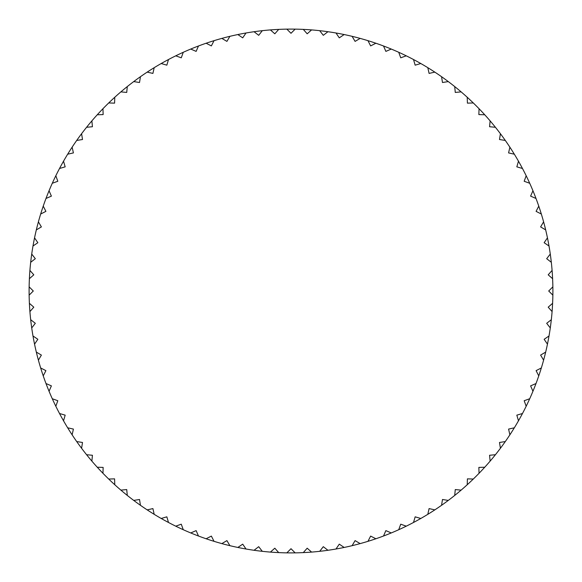 <?xml version="1.0" encoding="UTF-8"?>
<svg xmlns="http://www.w3.org/2000/svg" width="582" height="582" viewBox="0 0 582 582"><rect width="100%" height="100%" fill="white"/><g stroke="black" fill="none" stroke-linecap="round" stroke-linejoin="round"><path stroke-width="0.87" d="M29.136 295.154A261.9 261.9 0 0 1 29.1 291A261.9 261.9 0 0 1 29.136 286.846L33.29 291L29.136 295.154A261.9 261.9 0 0 0 29.391 303.295L33.8 307.18L29.908 311.596A261.9 261.9 0 0 0 30.679 319.693L35.32 323.301L31.719 327.942A261.9 261.9 0 0 0 32.992 335.989L37.852 339.291L34.549 344.151A261.9 261.9 0 0 0 36.324 352.095L41.387 355.093L38.397 360.149A261.9 261.9 0 0 0 40.667 367.97L45.905 370.639L43.235 375.877A261.9 261.9 0 0 0 45.993 383.531L51.391 385.866L49.055 391.264A261.9 261.9 0 0 0 52.285 398.735L57.814 400.729L55.828 406.258A261.9 261.9 0 0 0 59.524 413.511L65.169 415.155L63.525 420.801A261.9 261.9 0 0 0 67.672 427.806L73.412 429.087L72.124 434.827A261.9 261.9 0 0 0 76.7 441.556L82.506 442.48L81.589 448.286A261.9 261.9 0 0 0 86.58 454.717L92.429 455.269L91.876 461.126A261.9 261.9 0 0 0 97.259 467.23L103.138 467.411L102.956 473.29A261.9 261.9 0 0 0 108.71 479.044L114.589 478.862L114.77 484.741A261.9 261.9 0 0 0 120.874 490.124L126.73 489.571L127.283 495.42A261.9 261.9 0 0 0 133.715 500.411L139.52 499.494L140.444 505.3A261.9 261.9 0 0 0 147.173 509.876L152.913 508.588L154.194 514.328A261.9 261.9 0 0 0 161.199 518.475L166.845 516.831L168.489 522.476A261.9 261.9 0 0 0 175.742 526.172L181.271 524.186L183.265 529.715A261.9 261.9 0 0 0 190.736 532.945L196.134 530.609L198.469 536.007A261.9 261.9 0 0 0 206.123 538.765L211.361 536.095L214.03 541.333A261.9 261.9 0 0 0 221.851 543.603L226.907 540.613L229.905 545.676A261.9 261.9 0 0 0 237.849 547.451L242.709 544.148L246.011 549.008A261.9 261.9 0 0 0 254.058 550.281L258.699 546.68L262.307 551.321A261.9 261.9 0 0 0 270.404 552.092L274.82 548.2L278.705 552.609A261.9 261.9 0 0 0 286.846 552.864L291 548.71L295.154 552.864A261.9 261.9 0 0 0 303.295 552.609L307.18 548.2L311.596 552.092A261.9 261.9 0 0 0 319.693 551.321L323.301 546.68L327.942 550.281A261.9 261.9 0 0 0 335.989 549.008L339.291 544.148L344.151 547.451A261.9 261.9 0 0 0 352.095 545.676L355.093 540.613L360.149 543.603A261.9 261.9 0 0 0 367.97 541.333L370.639 536.095L375.877 538.765A261.9 261.9 0 0 0 383.531 536.007L385.866 530.609L391.264 532.945A261.9 261.9 0 0 0 398.735 529.715L400.729 524.186L406.258 526.172A261.9 261.9 0 0 0 413.511 522.476L415.155 516.831L420.801 518.475A261.9 261.9 0 0 0 427.806 514.328L429.087 508.588L434.827 509.876A261.9 261.9 0 0 0 441.556 505.3L442.48 499.494L448.286 500.411A261.9 261.9 0 0 0 454.717 495.42L455.269 489.571L461.126 490.124A261.9 261.9 0 0 0 467.23 484.741L467.411 478.862L473.29 479.044A261.9 261.9 0 0 0 479.044 473.29L478.862 467.411L484.741 467.23A261.9 261.9 0 0 0 490.124 461.126L489.571 455.269L495.42 454.717A261.9 261.9 0 0 0 500.411 448.286L499.494 442.48L505.3 441.556A261.9 261.9 0 0 0 509.876 434.827L508.588 429.087L514.328 427.806A261.9 261.9 0 0 0 518.475 420.801L516.831 415.155L522.476 413.511A261.9 261.9 0 0 0 526.172 406.258L524.186 400.729L529.715 398.735A261.9 261.9 0 0 0 532.945 391.264L530.609 385.866L536.007 383.531A261.9 261.9 0 0 0 538.765 375.877L536.095 370.639L541.333 367.97A261.9 261.9 0 0 0 543.603 360.149L540.613 355.093L545.676 352.095A261.9 261.9 0 0 0 547.451 344.151L544.148 339.291L549.008 335.989A261.9 261.9 0 0 0 550.281 327.942L546.68 323.301L551.321 319.693A261.9 261.9 0 0 0 552.092 311.596L548.2 307.18L552.609 303.295A261.9 261.9 0 0 1 552.092 311.596M29.391 278.705A261.9 261.9 0 0 1 29.908 270.404L33.8 274.82L29.391 278.705A261.9 261.9 0 0 0 29.136 286.846M30.679 262.307A261.9 261.9 0 0 1 31.719 254.058L35.32 258.699L30.679 262.307A261.9 261.9 0 0 0 29.908 270.404M32.992 246.011A261.9 261.9 0 0 1 34.549 237.849L37.852 242.709L32.992 246.011A261.9 261.9 0 0 0 31.719 254.058M36.324 229.905A261.9 261.9 0 0 1 38.397 221.851L41.387 226.907L36.324 229.905A261.9 261.9 0 0 0 34.549 237.849M40.667 214.03A261.9 261.9 0 0 1 43.235 206.123L45.905 211.361L40.667 214.03A261.9 261.9 0 0 0 38.397 221.851M45.993 198.469A261.9 261.9 0 0 1 49.055 190.736L51.391 196.134L45.993 198.469A261.9 261.9 0 0 0 43.235 206.123M52.285 183.265A261.9 261.9 0 0 1 55.828 175.742L57.814 181.271L52.285 183.265A261.9 261.9 0 0 0 49.055 190.736M59.524 168.489A261.9 261.9 0 0 1 63.525 161.199L65.169 166.845L59.524 168.489A261.9 261.9 0 0 0 55.828 175.742M67.672 154.194A261.9 261.9 0 0 1 72.124 147.173L73.412 152.913L67.672 154.194A261.9 261.9 0 0 0 63.525 161.199M76.7 140.444A261.9 261.9 0 0 1 81.589 133.715L82.506 139.52L76.7 140.444A261.9 261.9 0 0 0 72.124 147.173M86.58 127.283A261.9 261.9 0 0 1 91.876 120.874L92.429 126.73L86.58 127.283A261.9 261.9 0 0 0 81.589 133.715M97.259 114.77A261.9 261.9 0 0 1 102.956 108.71L103.138 114.589L97.259 114.77A261.9 261.9 0 0 0 91.876 120.874M108.71 102.956A261.9 261.9 0 0 1 114.77 97.259L114.589 103.138L108.71 102.956A261.9 261.9 0 0 0 102.956 108.71M120.874 91.876A261.9 261.9 0 0 1 127.283 86.58L126.73 92.429L120.874 91.876A261.9 261.9 0 0 0 114.77 97.259M133.715 81.589A261.9 261.9 0 0 1 140.444 76.7L139.52 82.506L133.715 81.589A261.9 261.9 0 0 0 127.283 86.58M147.173 72.124A261.9 261.9 0 0 1 154.194 67.672L152.913 73.412L147.173 72.124A261.9 261.9 0 0 0 140.444 76.7M161.199 63.525A261.9 261.9 0 0 1 168.489 59.524L166.845 65.169L161.199 63.525A261.9 261.9 0 0 0 154.194 67.672M175.742 55.828A261.9 261.9 0 0 1 183.265 52.285L181.271 57.814L175.742 55.828A261.9 261.9 0 0 0 168.489 59.524M190.736 49.055A261.9 261.9 0 0 1 198.469 45.993L196.134 51.391L190.736 49.055A261.9 261.9 0 0 0 183.265 52.285M206.123 43.235A261.9 261.9 0 0 1 214.03 40.667L211.361 45.905L206.123 43.235A261.9 261.9 0 0 0 198.469 45.993M221.851 38.397A261.9 261.9 0 0 1 229.905 36.324L226.907 41.387L221.851 38.397A261.9 261.9 0 0 0 214.03 40.667M237.849 34.549A261.9 261.9 0 0 1 246.011 32.992L242.709 37.852L237.849 34.549A261.9 261.9 0 0 0 229.905 36.324M254.058 31.719A261.9 261.9 0 0 1 262.307 30.679L258.699 35.32L254.058 31.719A261.9 261.9 0 0 0 246.011 32.992M270.404 29.908A261.9 261.9 0 0 1 278.705 29.391L274.82 33.8L270.404 29.908A261.9 261.9 0 0 0 262.307 30.679M286.846 29.136A261.9 261.9 0 0 1 295.154 29.136L291 33.29L286.846 29.136A261.9 261.9 0 0 0 278.705 29.391M303.295 29.391A261.9 261.9 0 0 1 311.596 29.908L307.18 33.8L303.295 29.391A261.9 261.9 0 0 0 295.154 29.136M319.693 30.679A261.9 261.9 0 0 1 327.942 31.719L323.301 35.32L319.693 30.679A261.9 261.9 0 0 0 311.596 29.908M335.989 32.992A261.9 261.9 0 0 1 344.151 34.549L339.291 37.852L335.989 32.992A261.9 261.9 0 0 0 327.942 31.719M352.095 36.324A261.9 261.9 0 0 1 360.149 38.397L355.093 41.387L352.095 36.324A261.9 261.9 0 0 0 344.151 34.549M367.97 40.667A261.9 261.9 0 0 1 375.877 43.235L370.639 45.905L367.97 40.667A261.9 261.9 0 0 0 360.149 38.397M383.531 45.993A261.9 261.9 0 0 1 391.264 49.055L385.866 51.391L383.531 45.993A261.9 261.9 0 0 0 375.877 43.235M398.735 52.285A261.9 261.9 0 0 1 406.258 55.828L400.729 57.814L398.735 52.285A261.9 261.9 0 0 0 391.264 49.055M413.511 59.524A261.9 261.9 0 0 1 420.801 63.525L415.155 65.169L413.511 59.524A261.9 261.9 0 0 0 406.258 55.828M427.806 67.672A261.9 261.9 0 0 1 434.827 72.124L429.087 73.412L427.806 67.672A261.9 261.9 0 0 0 420.801 63.525M441.556 76.7A261.9 261.9 0 0 1 448.286 81.589L442.48 82.506L441.556 76.7A261.9 261.9 0 0 0 434.827 72.124M454.717 86.58A261.9 261.9 0 0 1 461.126 91.876L455.269 92.429L454.717 86.58A261.9 261.9 0 0 0 448.286 81.589M467.23 97.259A261.9 261.9 0 0 1 473.29 102.956L467.411 103.138L467.23 97.259A261.9 261.9 0 0 0 461.126 91.876M479.044 108.71A261.9 261.9 0 0 1 484.741 114.77L478.862 114.589L479.044 108.71A261.9 261.9 0 0 0 473.29 102.956M490.124 120.874A261.9 261.9 0 0 1 495.42 127.283L489.571 126.73L490.124 120.874A261.9 261.9 0 0 0 484.741 114.77M500.411 133.715A261.9 261.9 0 0 1 505.3 140.444L499.494 139.52L500.411 133.715A261.9 261.9 0 0 0 495.42 127.283M509.876 147.173A261.9 261.9 0 0 1 514.328 154.194L508.588 152.913L509.876 147.173A261.9 261.9 0 0 0 505.3 140.444M518.475 161.199A261.9 261.9 0 0 1 522.476 168.489L516.831 166.845L518.475 161.199A261.9 261.9 0 0 0 514.328 154.194M526.172 175.742A261.9 261.9 0 0 1 529.715 183.265L524.186 181.271L526.172 175.742A261.9 261.9 0 0 0 522.476 168.489M532.945 190.736A261.9 261.9 0 0 1 536.007 198.469L530.609 196.134L532.945 190.736A261.9 261.9 0 0 0 529.715 183.265M538.765 206.123A261.9 261.9 0 0 1 541.333 214.03L536.095 211.361L538.765 206.123A261.9 261.9 0 0 0 536.007 198.469M543.603 221.851A261.9 261.9 0 0 1 545.676 229.905L540.613 226.907L543.603 221.851A261.9 261.9 0 0 0 541.333 214.03M547.451 237.849A261.9 261.9 0 0 1 549.008 246.011L544.148 242.709L547.451 237.849A261.9 261.9 0 0 0 545.676 229.905M550.281 254.058A261.9 261.9 0 0 1 551.321 262.307L546.68 258.699L550.281 254.058A261.9 261.9 0 0 0 549.008 246.011M552.092 270.404A261.9 261.9 0 0 1 552.609 278.705L548.2 274.82L552.092 270.404A261.9 261.9 0 0 0 551.321 262.307M552.609 303.295A261.9 261.9 0 0 0 552.864 295.154L548.71 291L552.864 286.846A261.9 261.9 0 0 0 552.609 278.705M552.864 286.846A261.9 261.9 0 0 1 552.9 291A261.9 261.9 0 0 1 552.864 295.154M551.321 319.693A261.9 261.9 0 0 1 550.281 327.942M549.008 335.989A261.9 261.9 0 0 1 547.451 344.151M545.676 352.095A261.9 261.9 0 0 1 543.603 360.149M541.333 367.97A261.9 261.9 0 0 1 538.765 375.877M536.007 383.531A261.9 261.9 0 0 1 532.945 391.264M529.715 398.735A261.9 261.9 0 0 1 526.172 406.258M522.476 413.511A261.9 261.9 0 0 1 518.475 420.801M514.328 427.806A261.9 261.9 0 0 1 509.876 434.827M505.3 441.556A261.9 261.9 0 0 1 500.411 448.286M495.42 454.717A261.9 261.9 0 0 1 490.124 461.126M484.741 467.23A261.9 261.9 0 0 1 479.044 473.29M473.29 479.044A261.9 261.9 0 0 1 467.23 484.741M461.126 490.124A261.9 261.9 0 0 1 454.717 495.42M448.286 500.411A261.9 261.9 0 0 1 441.556 505.3M434.827 509.876A261.9 261.9 0 0 1 427.806 514.328M420.801 518.475A261.9 261.9 0 0 1 413.511 522.476M406.258 526.172A261.9 261.9 0 0 1 398.735 529.715M391.264 532.945A261.9 261.9 0 0 1 383.531 536.007M375.877 538.765A261.9 261.9 0 0 1 367.97 541.333M360.149 543.603A261.9 261.9 0 0 1 352.095 545.676M344.151 547.451A261.9 261.9 0 0 1 335.989 549.008M327.942 550.281A261.9 261.9 0 0 1 319.693 551.321M311.596 552.092A261.9 261.9 0 0 1 303.295 552.609M295.154 552.864A261.9 261.9 0 0 1 286.846 552.864M278.705 552.609A261.9 261.9 0 0 1 270.404 552.092M262.307 551.321A261.9 261.9 0 0 1 254.058 550.281M246.011 549.008A261.9 261.9 0 0 1 237.849 547.451M229.905 545.676A261.9 261.9 0 0 1 221.851 543.603M214.03 541.333A261.9 261.9 0 0 1 206.123 538.765M198.469 536.007A261.9 261.9 0 0 1 190.736 532.945M183.265 529.715A261.9 261.9 0 0 1 175.742 526.172M168.489 522.476A261.9 261.9 0 0 1 161.199 518.475M154.194 514.328A261.9 261.9 0 0 1 147.173 509.876M140.444 505.3A261.9 261.9 0 0 1 133.715 500.411M127.283 495.42A261.9 261.9 0 0 1 120.874 490.124M114.77 484.741A261.9 261.9 0 0 1 108.71 479.044M102.956 473.29A261.9 261.9 0 0 1 97.259 467.23M91.876 461.126A261.9 261.9 0 0 1 86.58 454.717M81.589 448.286A261.9 261.9 0 0 1 76.7 441.556M72.124 434.827A261.9 261.9 0 0 1 67.672 427.806M63.525 420.801A261.9 261.9 0 0 1 59.524 413.511M55.828 406.258A261.9 261.9 0 0 1 52.285 398.735M49.055 391.264A261.9 261.9 0 0 1 45.993 383.531M43.235 375.877A261.9 261.9 0 0 1 40.667 367.97M38.397 360.149A261.9 261.9 0 0 1 36.324 352.095M34.549 344.151A261.9 261.9 0 0 1 32.992 335.989M31.719 327.942A261.9 261.9 0 0 1 30.679 319.693M29.908 311.596A261.9 261.9 0 0 1 29.391 303.295"/></g></svg>

